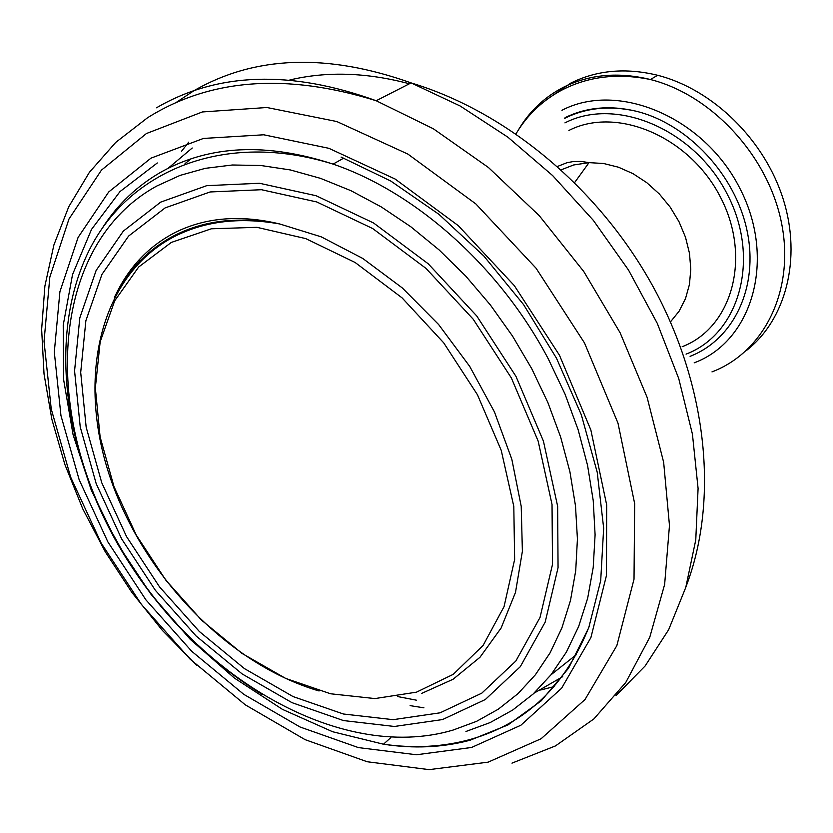 <?xml version="1.0" encoding="UTF-8"?>
<svg xmlns="http://www.w3.org/2000/svg" width="833" height="833" viewBox="0 0 833 833"><rect width="100%" height="100%" fill="white"/><g stroke="black" fill="none" stroke-linecap="round" stroke-linejoin="round"><path stroke-width="1.25" d="M547.791 98.815L570.605 83.206C596.657 70.159 625.656 67.515 657.612 75.272C713.048 89.37 764.788 140.111 783.332 199.535C801.929 258.99 785.79 319.934 746.264 350.641M562.702 676.656L534.068 693.16M423.935 707.831L410.107 705.634M168.079 168.318L192.225 148.003M191.173 158.77L185.061 163.58M118.578 289.082L118.453 289.915M397.674 696.555L416.448 700.189M551.019 674.782L576.311 654.696M682.175 346.715C732.186 327.723 751.97 257.21 720.41 197.067C689.578 136.591 616.722 105.864 568.908 130.458M565.097 117.64C586.359 107.238 609.954 105.083 635.881 111.153C687.766 123.711 735.497 174.805 747.107 230.949C758.936 287.125 733.779 339.406 690.088 356.337M193.548 90.943L175.565 102.876M460.691 741.859L462.992 742.016M554.101 686.611L540.607 690.016M139.017 262.77L139.434 259.459M181.573 151.21L188.727 142.141M471.561 747.472L416.469 754.76L358.409 747.597L300.047 726.99L243.788 694.347L191.777 651.344L145.91 599.864L107.884 541.929L79.156 479.735L60.955 415.605L54.312 352.057L59.903 291.727L78.094 237.426L108.696 191.975L150.971 158.155L203.419 138.445L263.749 134.79L328.9 148.316L395.123 179.033L458.317 225.67L514.346 285.657L559.484 355.264L590.847 429.953L606.674 504.902L606.466 575.468L590.889 637.62L561.588 688.235L520.896 725.22L471.561 747.472M589.566 625.489C565.909 685.465 526.31 723.398 470.749 739.319C443.114 746.962 414.032 748.586 383.482 744.213L332.648 731.738L282.46 709.372L234.5 678.156L190.205 639.286L150.835 594.064L117.547 543.897L91.338 490.273L73.096 434.795L63.537 379.15L63.235 325.109L72.533 274.546L91.526 229.387L119.994 191.58L157.302 162.966M488.107 762.164L429.141 769.63L367.207 761.747L305.086 739.642L245.319 704.853L190.132 659.153L141.495 604.519L101.157 543.074L70.638 477.09L51.24 409.003L44.045 341.395L49.834 277.066L68.993 218.975L101.439 170.14L146.4 133.551L202.357 111.955L266.904 107.509L336.771 121.524L407.91 154.095L475.851 203.918L536.067 268.216L584.495 342.946L617.992 423.164L634.663 503.601L634.017 579.195L616.847 645.617L585.005 699.533L541.096 738.746L488.107 762.164M518.095 130.437C529.049 111.684 544.084 97.346 563.191 87.403C589.306 74.324 618.388 71.711 650.458 79.531C712.319 95.17 768.703 156.698 781.656 223.65C794.88 290.644 763.976 352.192 711.976 371.893M289.79 79.989C326.734 71.149 366.603 72.409 409.388 83.779M694.17 362.844C752.772 341.093 776.627 258.584 739.61 187.841C703.437 116.714 617.628 81.051 561.931 110.289M670.45 321.902L679.072 311.25L685.486 298.651L689.443 284.48L690.796 269.194L689.474 253.284L685.507 237.27L678.999 221.703L670.159 207.084L659.299 193.933L646.772 182.666L633.018 173.66L618.482 167.214L603.654 163.507L589.035 162.633L573.593 164.986L561.307 169.776M156.479 107.801C217.59 72.211 290.821 69.857 376.172 100.731L433.337 128.761L488.419 167.485L539.243 215.643L583.746 271.485L620.158 332.846L647.095 397.31L663.662 462.346L669.472 525.467L664.64 584.433L649.761 637.287L625.76 682.498L593.856 718.952L555.444 745.931L511.983 763.132M686.059 354.129C739.589 333.991 761.008 258.553 727.188 194.047C694.16 129.198 615.993 96.409 564.941 122.888M102.292 228.148C117.474 204.439 137.226 185.655 161.55 171.796C209.77 145.077 266.956 142.505 333.085 164.111C416.261 192.444 500.373 267.539 548.416 359.138L565.024 394.103L578.133 429.724L587.567 465.408L593.231 500.612L595.095 534.807L593.211 567.471L587.682 598.167L578.664 626.478L566.388 652.083L551.092 674.688L533.089 694.066L512.67 710.06L490.179 722.555L465.939 731.489M116.328 540.169C41.192 409.347 51.073 243.725 156.896 185.978L180.063 175.399L205.303 168.339L232.345 164.996L260.823 165.496L290.384 169.953L320.611 178.387L351.068 190.747L381.285 206.928L410.784 226.732L439.106 249.91L465.782 276.119L490.387 304.982L512.493 336.022L531.777 368.759L547.916 402.651L560.682 437.179L569.918 471.77L575.499 505.902L577.425 539.045L575.718 570.73L570.48 600.51L561.869 627.988L550.082 652.853L535.369 674.803L518.011 693.639L498.301 709.195L476.559 721.347L453.11 730.052C338.458 764.111 188.039 672.72 116.328 540.169M442.521 719.566L394.415 726.47L343.456 720.555L291.987 702.656L242.205 673.97L196.078 635.964L155.375 590.326L121.649 538.92L96.222 483.754L80.239 426.985L74.574 370.893L79.801 317.894L96.139 270.454L123.357 231.085L160.686 202.127L206.73 185.665L259.438 183.26L316.103 195.724L373.538 222.963L428.245 263.801L476.768 315.988L515.971 376.381L543.439 441.157L557.641 506.256L558.058 567.731L545.178 622.126L520.281 666.702L485.306 699.533L442.521 719.566M440.084 712.819L393.155 719.67L343.383 713.996L293.101 696.596L244.444 668.607L199.347 631.497L159.54 586.901L126.574 536.65L101.751 482.724L86.174 427.235L80.697 372.434L85.882 320.695L101.928 274.432L128.594 236.072L165.101 207.917L210.072 191.965L261.5 189.716L316.738 201.95L372.684 228.544L425.955 268.351L473.196 319.195L511.379 377.995L538.149 441.074L552.029 504.486L552.508 564.41L540.023 617.482L515.835 661.027L481.776 693.171L440.084 712.819M421.665 693.41L453.11 679.239L479.964 657.299L501.102 628.061L515.512 592.346L522.385 551.3L521.219 506.37L511.837 459.306L494.469 411.991L469.729 366.416L438.616 324.516L402.443 288.041L362.772 258.449L321.288 236.864L279.701 223.962C239.009 216.091 203.314 220.245 172.618 236.447C147.139 250.317 127.73 270.59 114.402 297.277M416.49 692.161L453.256 674.334L483.078 645.481L504.059 606.622L514.638 559.474L513.805 506.412L501.247 450.403L477.444 394.748L443.708 342.842L402.079 297.87L355.129 262.489L305.773 238.613L256.939 227.326L211.332 228.794L171.306 242.434L138.663 267.008L114.694 300.807L100.168 341.822L95.347 387.928L100.116 436.929L114.006 486.659L136.248 535.067L165.85 580.195L201.596 620.221L242.07 653.457L285.657 678.406L330.586 693.774L374.892 698.575L416.49 692.161M616.024 695.545L645.138 665.963L668.66 629.717L685.778 587.421L695.763 539.961L698.085 488.44L692.431 434.16L678.749 378.599L657.279 323.36L628.53 270.079L593.315 220.328L552.664 175.596L507.838 137.143L460.17 105.999L411.106 82.904C327.244 53.062 254.929 55.624 194.151 90.589M465.616 740.693L468.917 740.537M341.072 157.062L390.739 181.011L438.939 214.32L483.817 255.991L523.551 304.566L556.496 358.232L581.351 414.865L597.219 472.249L603.665 528.174L600.697 580.611L588.744 627.759L568.575 668.191L541.242 700.813L507.963 724.939L470.083 740.225C442.583 747.545 413.72 748.867 383.482 744.213L390.812 737.621M657.612 75.272L650.458 79.531C616.961 72.71 586.796 76.574 559.953 91.109C541.408 101.48 526.768 115.714 516.012 133.821M557.579 166.423L567.002 162.695L573.26 161.56L581.163 161.435L589.035 162.633L574.687 182.479M686.017 586.63C717.557 504.548 709.091 395.113 657.872 295.621C606.528 196.494 512.836 113.632 411.106 82.904L376.172 100.731C286.344 72.794 210.124 78.479 147.503 117.786L115.714 142.422L89.381 172.337L68.733 206.782L53.895 244.964L44.888 286.083L41.65 329.358L44.034 374.007L51.854 419.28L64.859 464.45L82.748 508.817L105.218 551.706L131.906 592.471L162.445 630.487L196.442 665.14M115.391 539.94C62.09 443.885 49.251 331.159 89.016 250.608C128.667 170.682 224.316 130.104 333.085 164.111L343.779 158.103M319.07 690.974C228.669 664.547 144.213 576.759 110.529 478.59C76.834 380.546 98.294 278.566 171.369 238.155C202.315 221.391 238.425 216.663 279.701 223.962C240.737 214.612 206.084 217.351 175.742 232.188C149.253 245.714 129.24 266.591 115.693 294.82M115.558 540.232C152.356 605.362 201.242 656.768 262.208 694.462M564.41 118.453C585.859 107.728 609.683 105.302 635.881 111.153"/></g></svg>
